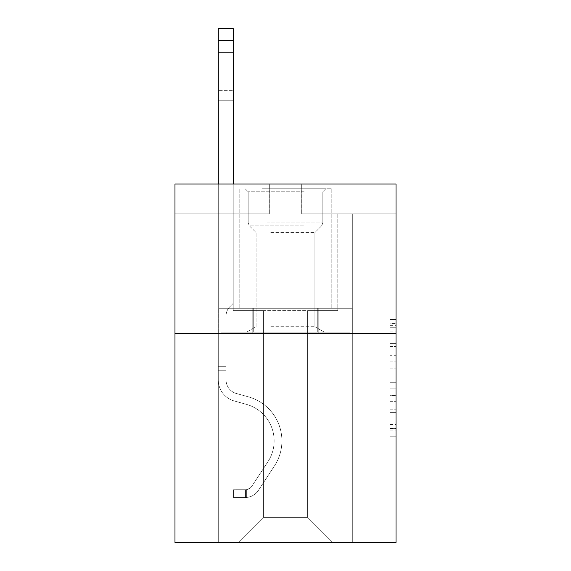 <?xml version="1.0" encoding="UTF-8"?>
<svg xmlns="http://www.w3.org/2000/svg" width="571" height="571" viewBox="0 0 571 571"><rect width="100%" height="100%" fill="white"/><g stroke="black" fill="none" stroke-linecap="round" stroke-linejoin="round"><path stroke-width="0.43" stroke-dasharray="2.85 2.14" d="M390.05 355.29L390.05 374.055L396.024 374.055L396.024 430.934L396.024 325.384L396.024 374.055L390.05 374.055L390.05 323.621L390.05 436.801L390.05 319.517L390.05 428.593L396.024 428.593L390.05 428.593L396.024 428.593L390.05 428.593L390.05 409.828L390.05 436.801L396.024 436.801L396.024 319.517L396.024 428.3L396.024 382.263L390.05 382.263L396.024 382.263L396.024 409.828L396.024 327.725L390.05 327.725L396.024 327.725L396.024 436.801L396.024 325.384L396.024 436.801L390.05 436.801L390.05 319.517L396.024 319.517L396.024 325.384L396.024 319.517L396.024 325.384L396.024 319.517L396.024 323.621L396.024 319.517L390.05 319.517L390.05 327.725L396.024 327.725L390.05 327.725L390.05 355.29L396.024 355.29M332.101 183.998L332.101 308.261L238.899 308.261L332.101 308.261L238.899 308.261L332.101 308.261L332.101 183.998L238.899 183.998L238.899 308.261L238.899 183.998L332.101 183.998M396.024 367.017L396.024 361.15L396.024 367.017L390.05 367.017L390.05 343.414L390.05 412.904L390.05 395.46L396.024 395.46L390.05 395.46L390.05 436.801L396.024 436.801L390.05 436.801L396.024 436.801L390.05 436.801L390.05 319.517L396.024 319.517L390.05 319.517L396.024 319.517L390.05 319.517L390.05 367.017L396.024 367.017M396.024 333.35L396.024 542.45L174.976 542.45L174.976 333.35L396.024 333.35L396.024 183.998L301.331 183.998L396.024 183.998L396.024 213.868L396.024 183.998L174.976 183.998L269.669 183.998L174.976 183.998L174.976 333.35L396.024 333.35L174.976 333.35M307.605 310.653L307.605 517.362L332.693 542.45L352.707 542.45L352.707 213.868L337.775 213.868L352.707 213.868L337.775 213.868L352.707 213.868L337.775 213.868L352.707 213.868L337.775 213.868L352.707 213.868L337.775 213.868L352.707 213.868L337.775 213.868L352.707 213.868L337.775 213.868L352.707 213.868L337.775 213.868L352.707 213.868L337.775 213.868L352.707 213.868L337.775 213.868L352.707 213.868L337.775 213.868L352.707 213.868L337.775 213.868L352.707 213.868L337.775 213.868L352.707 213.868L337.775 213.868L352.707 213.868L337.775 213.868L352.707 213.868L337.775 213.868L352.707 213.868L337.775 213.868L352.707 213.868L337.775 213.868L352.707 213.868L352.707 542.45L352.707 213.868L352.707 542.45L352.707 213.868L352.707 542.45L352.707 213.868L352.707 542.45L352.707 213.868L352.707 542.45L352.707 213.868L352.707 542.45L352.707 213.868L352.707 542.45L352.707 213.868L352.707 542.45L352.707 213.868L352.707 542.45L352.707 213.868L352.707 542.45L352.707 213.868L352.707 542.45L352.707 213.868L352.707 542.45L352.707 213.868L352.707 542.45L352.707 213.868L352.707 542.45L352.707 213.868L352.707 542.45L352.707 213.868L352.707 542.45L352.707 213.868L352.707 542.45L352.707 213.868L352.707 542.45L238.307 542.45L332.693 542.45L307.605 517.362L332.693 542.45L307.605 517.362L332.693 542.45L307.605 517.362L332.693 542.45L307.605 517.362L332.693 542.45L307.605 517.362L332.693 542.45L307.605 517.362L332.693 542.45L307.605 517.362L332.693 542.45L307.605 517.362L332.693 542.45L307.605 517.362L332.693 542.45L307.605 517.362L332.693 542.45L307.605 517.362L332.693 542.45L307.605 517.362L332.693 542.45L307.605 517.362L332.693 542.45L307.605 517.362L332.693 542.45L307.605 517.362L332.693 542.45L307.605 517.362L332.693 542.45L307.605 517.362L332.693 542.45L307.605 517.362L263.395 517.362L263.395 310.653L263.395 517.362L263.395 310.653L263.395 517.362L238.307 542.45L263.395 517.362L238.307 542.45L263.395 517.362L263.395 310.653L307.605 310.653L307.605 517.362L332.693 542.45L307.605 517.362L307.605 310.653L307.605 517.362L307.605 310.653L307.605 517.362L307.605 310.653L307.605 517.362L307.605 310.653L307.605 517.362L307.605 310.653L307.605 517.362L307.605 310.653L307.605 517.362L307.605 310.653L307.605 517.362L307.605 310.653L307.605 517.362L307.605 310.653L307.605 517.362L307.605 310.653L307.605 517.362L307.605 310.653L307.605 517.362L307.605 310.653L307.605 517.362L307.605 310.653L307.605 517.362L307.605 310.653L307.605 517.362L307.605 310.653L307.605 517.362L307.605 310.653L307.605 517.362L307.605 310.653L307.605 517.362L307.605 310.653L233.225 310.653L233.225 213.868L218.293 213.868L218.293 542.45L238.307 542.45L218.293 542.45L238.307 542.45L218.293 542.45L238.307 542.45L218.293 542.45L238.307 542.45L218.293 542.45L238.307 542.45L218.293 542.45L238.307 542.45L218.293 542.45L238.307 542.45L218.293 542.45L238.307 542.45L218.293 542.45L238.307 542.45L218.293 542.45L238.307 542.45L218.293 542.45L238.307 542.45L218.293 542.45L238.307 542.45L218.293 542.45L238.307 542.45L218.293 542.45L238.307 542.45L218.293 542.45L238.307 542.45L218.293 542.45L238.307 542.45L218.293 542.45L238.307 542.45L218.293 542.45L238.307 542.45L218.293 542.45L218.293 213.868L218.293 542.45L218.293 213.868L218.293 542.45L218.293 213.868L218.293 542.45L218.293 213.868L218.293 542.45L218.293 213.868L218.293 542.45L218.293 213.868L218.293 542.45L218.293 213.868L218.293 542.45L218.293 213.868L218.293 542.45L218.293 213.868L218.293 542.45L218.293 213.868L218.293 542.45L218.293 213.868L218.293 542.45L218.293 213.868L218.293 542.45L218.293 213.868L218.293 542.45L218.293 213.868L218.293 542.45L218.293 213.868L218.293 542.45L218.293 213.868L218.293 542.45L218.293 213.868L218.293 542.45L218.293 213.868L233.225 213.868L218.293 213.868L233.225 213.868L218.293 213.868L233.225 213.868L218.293 213.868L233.225 213.868L218.293 213.868L233.225 213.868L218.293 213.868L233.225 213.868L218.293 213.868L233.225 213.868L218.293 213.868L233.225 213.868L218.293 213.868L233.225 213.868L218.293 213.868L233.225 213.868L218.293 213.868L233.225 213.868L218.293 213.868L233.225 213.868L218.293 213.868L233.225 213.868L218.293 213.868L233.225 213.868L218.293 213.868L233.225 213.868L218.293 213.868L233.225 213.868L218.293 213.868L233.225 213.868L218.293 213.868L233.225 213.868L233.225 310.653L233.225 213.868L233.225 310.653L233.225 213.868L233.225 310.653L233.225 213.868L233.225 310.653L233.225 213.868L233.225 310.653L233.225 213.868L233.225 310.653L233.225 213.868L233.225 310.653L233.225 213.868L233.225 310.653L233.225 213.868L233.225 310.653L233.225 213.868L233.225 310.653L233.225 213.868L233.225 310.653L233.225 213.868L233.225 310.653L233.225 213.868L233.225 310.653L233.225 213.868L233.225 310.653L233.225 213.868L233.225 310.653L233.225 213.868L233.225 310.653L233.225 213.868L233.225 310.653L233.225 213.868L233.225 310.653L263.395 310.653L233.225 310.653L263.395 310.653L233.225 310.653L263.395 310.653L233.225 310.653L263.395 310.653L233.225 310.653L263.395 310.653L233.225 310.653L263.395 310.653L233.225 310.653L263.395 310.653L233.225 310.653L263.395 310.653L233.225 310.653L263.395 310.653L233.225 310.653L263.395 310.653L233.225 310.653L263.395 310.653L233.225 310.653L263.395 310.653L233.225 310.653L263.395 310.653L233.225 310.653L263.395 310.653L233.225 310.653L263.395 310.653L233.225 310.653L263.395 310.653L233.225 310.653L263.395 310.653L233.225 310.653L263.395 310.653L263.395 517.362L238.307 542.45L263.395 517.362L263.395 310.653L263.395 517.362L238.307 542.45L263.395 517.362L263.395 310.653L263.395 517.362L238.307 542.45L263.395 517.362L263.395 310.653L263.395 517.362L238.307 542.45L263.395 517.362L263.395 310.653L263.395 517.362L238.307 542.45L263.395 517.362L263.395 310.653L263.395 517.362L238.307 542.45L263.395 517.362L263.395 310.653L263.395 517.362L238.307 542.45L263.395 517.362L263.395 310.653L263.395 517.362L238.307 542.45L263.395 517.362L263.395 310.653L263.395 517.362L238.307 542.45L263.395 517.362L263.395 310.653L263.395 517.362L238.307 542.45L263.395 517.362L263.395 310.653L263.395 517.362L238.307 542.45L263.395 517.362L263.395 310.653L263.395 517.362L238.307 542.45L263.395 517.362L263.395 310.653L263.395 517.362L238.307 542.45L263.395 517.362L263.395 310.653L263.395 517.362L238.307 542.45L263.395 517.362L263.395 310.653L263.395 517.362L238.307 542.45L263.395 517.362L263.395 310.653L263.395 517.362L238.307 542.45L263.395 517.362L263.395 310.653L263.395 517.362L238.307 542.45L263.395 517.362L307.605 517.362L307.605 310.653L337.775 310.653L307.605 310.653M269.669 213.868L174.976 213.868L269.669 213.868L269.669 183.998L269.669 213.868M174.976 213.868L174.976 183.998L174.976 213.868M301.331 213.868L396.024 213.868L301.331 213.868L301.331 183.998L301.331 213.868M337.775 213.868L337.775 310.653L337.775 213.868M252.218 333.35L352.071 333.35L218.929 333.35L252.218 333.35L252.218 308.261L218.929 308.261L352.071 308.261L252.218 308.261L252.218 333.35L252.218 308.261L318.782 308.261L318.782 333.35L352.071 333.35L318.782 333.35L318.782 308.261L352.071 308.261L352.071 333.35L352.071 308.261L218.929 308.261L218.929 333.35L218.929 308.261L252.218 308.261L252.218 333.35M390.05 374.055L396.024 374.055L390.05 374.055M390.05 323.621L390.05 319.517L390.05 323.621L396.024 323.621L390.05 323.621M390.05 412.612L390.05 388.13L390.05 412.612L396.024 412.612L390.05 412.612M390.05 388.13L390.05 382.263L396.024 382.263L390.05 382.263L390.05 388.13L396.024 388.13L390.05 388.13M390.05 343.414L390.05 327.725L390.05 343.414L396.024 343.414L390.05 343.414M390.05 319.517L396.024 319.517L390.05 319.517L390.05 325.384L390.05 319.517L396.024 319.517M390.05 436.801L396.024 436.801L390.05 436.801L390.05 430.934L390.05 436.801M318.782 308.261L318.782 333.35L318.782 308.261M218.293 183.998L218.293 379.958A21.805 21.805 0 0 0 234.238 400.963A21.805 21.805 0 0 1 218.293 379.958A21.805 21.805 0 0 0 234.238 400.963A21.805 21.805 0 0 1 218.293 379.958A21.805 21.805 0 0 0 234.238 400.963A21.805 21.805 0 0 1 218.293 379.958A21.805 21.805 0 0 0 234.238 400.963A21.805 21.805 0 0 1 218.293 379.958A21.805 21.805 0 0 0 234.238 400.963A21.805 21.805 0 0 1 218.293 379.958A21.805 21.805 0 0 0 234.238 400.963A21.805 21.805 0 0 1 218.293 379.958A21.805 21.805 0 0 0 234.238 400.963A21.805 21.805 0 0 1 218.293 379.958A21.805 21.805 0 0 0 234.238 400.963A21.805 21.805 0 0 1 218.293 379.958A21.805 21.805 0 0 0 234.238 400.963A21.805 21.805 0 0 1 218.293 379.958A21.805 21.805 0 0 0 234.238 400.963A21.805 21.805 0 0 1 218.293 379.958A21.805 21.805 0 0 0 234.238 400.963A21.805 21.805 0 0 1 218.293 379.958A21.805 21.805 0 0 0 234.238 400.963A21.805 21.805 0 0 1 218.293 379.958A21.805 21.805 0 0 0 234.238 400.963A21.805 21.805 0 0 1 218.293 379.958A21.805 21.805 0 0 0 234.238 400.963A21.805 21.805 0 0 1 218.293 379.958A21.805 21.805 0 0 0 234.238 400.963A21.805 21.805 0 0 1 218.293 379.958A21.805 21.805 0 0 0 234.238 400.963A21.805 21.805 0 0 1 218.293 379.958A21.805 21.805 0 0 0 234.238 400.963A21.805 21.805 0 0 1 218.293 379.958A21.805 21.805 0 0 0 234.238 400.963A21.805 21.805 0 0 1 218.293 379.958A21.805 21.805 0 0 0 234.238 400.963L246.401 404.354A37.936 37.936 0 0 1 267.935 461.703A37.936 37.936 0 0 0 246.401 404.354A37.936 37.936 0 0 1 267.935 461.703A37.936 37.936 0 0 0 246.401 404.354L234.238 400.963L246.401 404.354A37.936 37.936 0 0 1 267.935 461.703A37.936 37.936 0 0 0 246.401 404.354L234.238 400.963L246.401 404.354A37.936 37.936 0 0 1 267.935 461.703A37.936 37.936 0 0 0 246.401 404.354A37.936 37.936 0 0 1 267.935 461.703A37.936 37.936 0 0 0 246.401 404.354L234.238 400.963L246.401 404.354A37.936 37.936 0 0 1 267.935 461.703A37.936 37.936 0 0 0 246.401 404.354L234.238 400.963L246.401 404.354A37.936 37.936 0 0 1 267.935 461.703A37.936 37.936 0 0 0 246.401 404.354A37.936 37.936 0 0 1 267.935 461.703A37.936 37.936 0 0 0 246.401 404.354L234.238 400.963L246.401 404.354A37.936 37.936 0 0 1 267.935 461.703A37.936 37.936 0 0 0 246.401 404.354L234.238 400.963L246.401 404.354A37.936 37.936 0 0 1 267.935 461.703A37.936 37.936 0 0 0 246.401 404.354A37.936 37.936 0 0 1 267.935 461.703A37.936 37.936 0 0 0 246.401 404.354L234.238 400.963L246.401 404.354A37.936 37.936 0 0 1 267.935 461.703A37.936 37.936 0 0 0 246.401 404.354L234.238 400.963L246.401 404.354A37.936 37.936 0 0 1 267.935 461.703A37.936 37.936 0 0 0 246.401 404.354A37.936 37.936 0 0 1 267.935 461.703A37.936 37.936 0 0 0 246.401 404.354L234.238 400.963L246.401 404.354A37.936 37.936 0 0 1 267.935 461.703A37.936 37.936 0 0 0 246.401 404.354L234.238 400.963L246.401 404.354A37.936 37.936 0 0 1 267.935 461.703A37.936 37.936 0 0 0 246.401 404.354A37.936 37.936 0 0 1 267.935 461.703A37.936 37.936 0 0 0 246.401 404.354L234.238 400.963L246.401 404.354A37.936 37.936 0 0 1 267.935 461.703A37.936 37.936 0 0 0 246.401 404.354A37.936 37.936 0 0 1 267.935 461.703L251.918 486.114L267.935 461.703A37.936 37.936 0 0 0 246.401 404.354L234.238 400.963L246.401 404.354A37.936 37.936 0 0 1 267.935 461.703L251.918 486.114L267.935 461.703A37.936 37.936 0 0 0 246.401 404.354A37.936 37.936 0 0 1 267.935 461.703L251.918 486.114L267.935 461.703A37.936 37.936 0 0 0 246.401 404.354A37.936 37.936 0 0 1 267.935 461.703L251.918 486.114L267.935 461.703A37.936 37.936 0 0 0 246.401 404.354A37.936 37.936 0 0 1 267.935 461.703L251.918 486.114L267.935 461.703A37.936 37.936 0 0 0 246.401 404.354A37.936 37.936 0 0 1 267.935 461.703L251.918 486.114L267.935 461.703A37.936 37.936 0 0 0 246.401 404.354A37.936 37.936 0 0 1 267.935 461.703L251.918 486.114L267.935 461.703A37.936 37.936 0 0 0 246.401 404.354A37.936 37.936 0 0 1 267.935 461.703L251.918 486.114L267.935 461.703A37.936 37.936 0 0 0 246.401 404.354A37.936 37.936 0 0 1 267.935 461.703L251.918 486.114L267.935 461.703A37.936 37.936 0 0 0 246.401 404.354A37.936 37.936 0 0 1 267.935 461.703L251.918 486.114L267.935 461.703A37.936 37.936 0 0 0 246.401 404.354A37.936 37.936 0 0 1 267.935 461.703L251.918 486.114L267.935 461.703A37.936 37.936 0 0 0 246.401 404.354A37.936 37.936 0 0 1 267.935 461.703L251.918 486.114A8.065 8.065 0 0 1 249.955 488.191C245.43 490.268 245.43 490.268 249.955 488.191C245.43 490.268 245.43 490.268 249.955 488.191A8.065 8.065 0 0 0 251.918 486.114L267.935 461.703L251.918 486.114A8.065 8.065 0 0 1 245.473 489.754A8.065 8.065 0 0 0 251.918 486.114A8.065 8.065 0 0 1 249.955 488.191C245.43 490.268 245.43 490.268 249.955 488.191C245.43 490.268 245.43 490.268 249.955 488.191A8.065 8.065 0 0 0 251.918 486.114L267.935 461.703A37.936 37.936 0 0 0 246.401 404.354A37.936 37.936 0 0 1 267.935 461.703L251.918 486.114A8.065 8.065 0 0 1 245.473 489.754A8.065 8.065 0 0 0 251.918 486.114A8.065 8.065 0 0 1 249.955 488.191C245.43 490.268 245.43 490.268 249.955 488.191C245.43 490.268 245.43 490.268 249.955 488.191A8.065 8.065 0 0 0 251.918 486.114L267.935 461.703L251.918 486.114A8.065 8.065 0 0 1 245.473 489.754A8.065 8.065 0 0 0 251.918 486.114A8.065 8.065 0 0 1 249.955 488.191C245.43 490.268 245.43 490.268 249.955 488.191C245.43 490.268 245.43 490.268 249.955 488.191A8.065 8.065 0 0 0 251.918 486.114L267.935 461.703L251.918 486.114A8.065 8.065 0 0 1 245.473 489.754A8.065 8.065 0 0 0 251.918 486.114A8.065 8.065 0 0 1 249.955 488.191C245.43 490.268 245.43 490.268 249.955 488.191C245.43 490.268 245.43 490.268 249.955 488.191A8.065 8.065 0 0 0 251.918 486.114L267.935 461.703A37.936 37.936 0 0 0 246.401 404.354A37.936 37.936 0 0 1 267.935 461.703L251.918 486.114A8.065 8.065 0 0 1 245.473 489.754A8.065 8.065 0 0 0 251.918 486.114A8.065 8.065 0 0 1 249.955 488.191C245.43 490.268 245.43 490.268 249.955 488.191C245.43 490.268 245.43 490.268 249.955 488.191A8.065 8.065 0 0 0 251.918 486.114L267.935 461.703L251.918 486.114A8.065 8.065 0 0 1 245.473 489.754A8.065 8.065 0 0 0 251.918 486.114A8.065 8.065 0 0 1 249.955 488.191C245.43 490.268 245.43 490.268 249.955 488.191C245.43 490.268 245.43 490.268 249.955 488.191A8.065 8.065 0 0 0 251.918 486.114L267.935 461.703L251.918 486.114A8.065 8.065 0 0 1 245.473 489.754A8.065 8.065 0 0 0 251.918 486.114A8.065 8.065 0 0 1 249.955 488.191C245.43 490.268 245.43 490.268 249.955 488.191C245.43 490.268 245.43 490.268 249.955 488.191A8.065 8.065 0 0 0 251.918 486.114L267.935 461.703A37.936 37.936 0 0 0 246.401 404.354A37.936 37.936 0 0 1 267.935 461.703L251.918 486.114A8.065 8.065 0 0 1 245.473 489.754A8.065 8.065 0 0 0 251.918 486.114A8.065 8.065 0 0 1 249.955 488.191C245.43 490.268 245.43 490.268 249.955 488.191C245.43 490.268 245.43 490.268 249.955 488.191A8.065 8.065 0 0 0 251.918 486.114L267.935 461.703L251.918 486.114A8.065 8.065 0 0 1 245.473 489.754A8.065 8.065 0 0 0 251.918 486.114A8.065 8.065 0 0 1 249.955 488.191C245.43 490.268 245.43 490.268 249.955 488.191C245.43 490.268 245.43 490.268 249.955 488.191A8.065 8.065 0 0 0 251.918 486.114L267.935 461.703L251.918 486.114A8.065 8.065 0 0 1 245.473 489.754A8.065 8.065 0 0 0 251.918 486.114A8.065 8.065 0 0 1 249.955 488.191C245.43 490.268 245.43 490.268 249.955 488.191C245.43 490.268 245.43 490.268 249.955 488.191A8.065 8.065 0 0 0 251.918 486.114L267.935 461.703A37.936 37.936 0 0 0 246.401 404.354A37.936 37.936 0 0 1 267.935 461.703L251.918 486.114A8.065 8.065 0 0 1 245.473 489.754A8.065 8.065 0 0 0 251.918 486.114A8.065 8.065 0 0 1 249.955 488.191C245.43 490.268 245.43 490.268 249.955 488.191C245.43 490.268 245.43 490.268 249.955 488.191A8.065 8.065 0 0 0 251.918 486.114L267.935 461.703L251.918 486.114A8.065 8.065 0 0 1 245.473 489.754A8.065 8.065 0 0 0 251.918 486.114A8.065 8.065 0 0 1 249.955 488.191C245.43 490.268 245.43 490.268 249.955 488.191C245.43 490.268 245.43 490.268 249.955 488.191A8.065 8.065 0 0 0 251.918 486.114L267.935 461.703L251.918 486.114A8.065 8.065 0 0 1 245.473 489.754A8.065 8.065 0 0 0 251.918 486.114A8.065 8.065 0 0 1 249.955 488.191C245.43 490.268 245.43 490.268 249.955 488.191C245.43 490.268 245.43 490.268 249.955 488.191A8.065 8.065 0 0 0 251.918 486.114L267.935 461.703A37.936 37.936 0 0 0 246.401 404.354A37.936 37.936 0 0 1 267.935 461.703L251.918 486.114A8.065 8.065 0 0 1 245.473 489.754A8.065 8.065 0 0 0 251.918 486.114A8.065 8.065 0 0 1 249.955 488.191C245.43 490.268 245.43 490.268 249.955 488.191C245.43 490.268 245.43 490.268 249.955 488.191A8.065 8.065 0 0 0 251.918 486.114L267.935 461.703L251.918 486.114A8.065 8.065 0 0 1 245.473 489.754A8.065 8.065 0 0 0 251.918 486.114A8.065 8.065 0 0 1 249.955 488.191C245.43 490.268 245.43 490.268 249.955 488.191C245.43 490.268 245.43 490.268 249.955 488.191A8.065 8.065 0 0 0 251.918 486.114L267.935 461.703L251.918 486.114A8.065 8.065 0 0 1 245.473 489.754A8.065 8.065 0 0 0 251.918 486.114A8.065 8.065 0 0 1 249.955 488.191C245.43 490.268 245.43 490.268 249.955 488.191C245.43 490.268 245.43 490.268 249.955 488.191A8.065 8.065 0 0 0 251.918 486.114L267.935 461.703L251.918 486.114A8.065 8.065 0 0 1 245.473 489.754A8.065 8.065 0 0 0 251.918 486.114A8.065 8.065 0 0 1 249.955 488.191A8.065 8.065 0 0 0 251.918 486.114L267.935 461.703L251.918 486.114A8.065 8.065 0 0 1 245.473 489.754L233.525 489.761L233.525 497.527L233.525 489.761L245.473 489.754L245.173 497.527L233.525 497.527L245.473 497.519L245.473 489.754L233.525 489.761L233.525 497.527L233.525 489.761L245.473 489.754L245.173 497.527L233.525 497.527L245.473 497.519L245.473 489.754L233.525 489.761L233.525 497.527L233.525 489.761L245.473 489.754L245.173 497.527L233.525 497.527L245.473 497.519L245.473 489.754L233.525 489.761L233.525 497.527L233.525 489.761L245.473 489.754L245.173 497.527L233.525 497.527L245.473 497.519L245.473 489.754L233.525 489.761L233.525 497.527L233.525 489.761L245.473 489.754L245.173 497.527L233.525 497.527L245.473 497.519L245.473 489.754L233.525 489.761L233.525 497.527L233.525 489.761L245.473 489.754L245.173 497.527L233.525 497.527L245.473 497.519L245.473 489.754L233.525 489.761L233.525 497.527L233.525 489.761L245.473 489.754L245.173 497.527L233.525 497.527L245.473 497.519L245.473 489.754L233.525 489.761L233.525 497.527L233.525 489.761L245.473 489.754L245.173 497.527L233.525 497.527L245.473 497.519L245.473 489.754L233.525 489.761L233.525 497.527L233.525 489.761L245.473 489.754L245.173 497.527L233.525 497.527L245.473 497.519L245.473 489.754L233.525 489.761L233.525 497.527L233.525 489.761L245.473 489.754L245.173 497.527L233.525 497.527L245.473 497.519L245.473 489.754L233.525 489.761L233.525 497.527L233.525 489.761L245.473 489.754L245.173 497.527L233.525 497.527L245.473 497.519L245.473 489.754L233.525 489.761L233.525 497.527L233.525 489.761L245.473 489.754L245.173 497.527L233.525 497.527L245.473 497.519L245.473 489.754L233.525 489.761L233.525 497.527L233.525 489.761L245.473 489.754L245.173 497.527L233.525 497.527L245.473 497.519L245.473 489.754L233.525 489.761L233.525 497.527L233.525 489.761L245.473 489.754L245.173 497.527L233.525 497.527L245.473 497.519L245.473 489.754L233.525 489.761L233.525 497.527L233.525 489.761L245.473 489.754L245.173 497.527L233.525 497.527L245.473 497.519L245.473 489.754L233.525 489.761L233.525 497.527L233.525 489.761L245.473 489.754L245.173 497.527L233.525 497.527L245.473 497.519L245.473 489.754L233.525 489.761L233.525 497.527L233.525 489.761L245.473 489.754L245.173 497.527L233.525 497.527L245.473 497.519L245.473 489.754L233.525 489.761L245.473 489.754L245.473 497.519L245.473 489.754A8.065 8.065 0 0 0 251.918 486.114L267.935 461.703A37.936 37.936 0 0 0 246.401 404.354L234.238 400.963A21.805 21.805 0 0 1 218.293 379.958L218.293 28.55L218.293 379.958A21.805 21.805 0 0 0 234.238 400.963A21.805 21.805 0 0 1 218.293 379.958L218.293 40.498L218.293 379.958A21.805 21.805 0 0 0 234.238 400.963A21.805 21.805 0 0 1 218.293 379.958L218.293 40.498L218.293 379.958A21.805 21.805 0 0 0 234.238 400.963A21.805 21.805 0 0 1 218.293 379.958L218.293 40.498L218.293 379.958A21.805 21.805 0 0 0 234.238 400.963L246.401 404.354L234.238 400.963A21.805 21.805 0 0 1 218.293 379.958L218.293 40.498L218.293 379.958A21.805 21.805 0 0 0 234.238 400.963A21.805 21.805 0 0 1 218.293 379.958L218.293 40.498L218.293 379.958A21.805 21.805 0 0 0 234.238 400.963A21.805 21.805 0 0 1 218.293 379.958L218.293 40.498L218.293 379.958A21.805 21.805 0 0 0 234.238 400.963L246.401 404.354L234.238 400.963A21.805 21.805 0 0 1 218.293 379.958L218.293 40.498L218.293 379.958A21.805 21.805 0 0 0 234.238 400.963A21.805 21.805 0 0 1 218.293 379.958L218.293 40.498L218.293 379.958A21.805 21.805 0 0 0 234.238 400.963A21.805 21.805 0 0 1 218.293 379.958L218.293 40.498L218.293 379.958A21.805 21.805 0 0 0 234.238 400.963L246.401 404.354A37.936 37.936 0 0 1 267.935 461.703A37.936 37.936 0 0 0 246.401 404.354L234.238 400.963A21.805 21.805 0 0 1 218.293 379.958L218.293 40.498L218.293 379.958A21.805 21.805 0 0 0 234.238 400.963A21.805 21.805 0 0 1 218.293 379.958L218.293 40.498L218.293 379.958A21.805 21.805 0 0 0 234.238 400.963A21.805 21.805 0 0 1 218.293 379.958L218.293 40.498L218.293 379.958A21.805 21.805 0 0 0 234.238 400.963L246.401 404.354L234.238 400.963A21.805 21.805 0 0 1 218.293 379.958L218.293 40.498L218.293 379.958A21.805 21.805 0 0 0 234.238 400.963A21.805 21.805 0 0 1 218.293 379.958L218.293 40.498L218.293 379.958A21.805 21.805 0 0 0 234.238 400.963A21.805 21.805 0 0 1 218.293 379.958L218.293 40.498L218.293 379.958A21.805 21.805 0 0 0 234.238 400.963L246.401 404.354L234.238 400.963A21.805 21.805 0 0 1 218.293 379.958L218.293 40.498L218.293 379.958A21.805 21.805 0 0 0 234.238 400.963A21.805 21.805 0 0 1 218.293 379.958L218.293 28.55L233.225 28.55L233.225 303.365L229.856 306.727A12.983 12.983 0 0 0 226.059 315.906A12.983 12.983 0 0 1 229.856 306.727L233.225 303.365L233.225 28.55L218.293 28.55L233.225 28.55L233.225 303.365L229.856 306.727A12.983 12.983 0 0 0 226.059 315.906A12.983 12.983 0 0 1 229.856 306.727L233.225 303.365L233.225 28.55L218.293 28.55L233.225 28.55L233.225 303.365L229.856 306.727A12.983 12.983 0 0 0 226.059 315.906A12.983 12.983 0 0 1 229.856 306.727L233.225 303.365L233.225 28.55L218.293 28.55L233.225 28.55L233.225 303.365L229.856 306.727A12.983 12.983 0 0 0 226.059 315.906A12.983 12.983 0 0 1 229.856 306.727L233.225 303.365L233.225 28.55L218.293 28.55L233.225 28.55L233.225 303.365L229.856 306.727A12.983 12.983 0 0 0 226.059 315.906A12.983 12.983 0 0 1 229.856 306.727L233.225 303.365L233.225 28.55L218.293 28.55L233.225 28.55L233.225 303.365L229.856 306.727A12.983 12.983 0 0 0 226.059 315.906A12.983 12.983 0 0 1 229.856 306.727L233.225 303.365L233.225 28.55L218.293 28.55L233.225 28.55L233.225 303.365L229.856 306.727A12.983 12.983 0 0 0 226.059 315.906A12.983 12.983 0 0 1 229.856 306.727L233.225 303.365L233.225 28.55L218.293 28.55L233.225 28.55L233.225 303.365L229.856 306.727A12.983 12.983 0 0 0 226.059 315.906A12.983 12.983 0 0 1 229.856 306.727L233.225 303.365L233.225 28.55L218.293 28.55L233.225 28.55L233.225 303.365L229.856 306.727A12.983 12.983 0 0 0 226.059 315.906A12.983 12.983 0 0 1 229.856 306.727L233.225 303.365L233.225 28.55L218.293 28.55L233.225 28.55L233.225 303.365L229.856 306.727A12.983 12.983 0 0 0 226.059 315.906A12.983 12.983 0 0 1 229.856 306.727L233.225 303.365L233.225 28.55L218.293 28.55L233.225 28.55L233.225 303.365L229.856 306.727A12.983 12.983 0 0 0 226.059 315.906A12.983 12.983 0 0 1 229.856 306.727L233.225 303.365L233.225 28.55L218.293 28.55L233.225 28.55L233.225 303.365L229.856 306.727A12.983 12.983 0 0 0 226.059 315.906A12.983 12.983 0 0 1 229.856 306.727L233.225 303.365L233.225 28.55L218.293 28.55L233.225 28.55L233.225 303.365L229.856 306.727A12.983 12.983 0 0 0 226.059 315.906A12.983 12.983 0 0 1 229.856 306.727L233.225 303.365L233.225 28.55L218.293 28.55L233.225 28.55L233.225 303.365L229.856 306.727A12.983 12.983 0 0 0 226.059 315.906A12.983 12.983 0 0 1 229.856 306.727L233.225 303.365L233.225 28.55L218.293 28.55L233.225 28.55L233.225 303.365L229.856 306.727A12.983 12.983 0 0 0 226.059 315.906A12.983 12.983 0 0 1 229.856 306.727L233.225 303.365L233.225 28.55L218.293 28.55L233.225 28.55L233.225 303.365L229.856 306.727A12.983 12.983 0 0 0 226.059 315.906A12.983 12.983 0 0 1 229.856 306.727L233.225 303.365L233.225 28.55L218.293 28.55L233.225 28.55L233.225 303.365L229.856 306.727A12.983 12.983 0 0 0 226.059 315.906A12.983 12.983 0 0 1 229.856 306.727L233.225 303.365L233.225 28.55L218.293 28.55L233.225 28.55L233.225 303.365L229.856 306.727A12.983 12.983 0 0 0 226.059 315.906A12.983 12.983 0 0 1 229.856 306.727L233.225 303.365L233.225 183.998M226.059 366.689L218.293 366.689L226.059 366.689L226.059 379.958L226.059 315.906L226.059 379.958L226.059 366.689L218.293 366.689L226.059 366.689L226.059 379.958A14.039 14.039 0 0 0 236.33 393.483A14.039 14.039 0 0 1 226.059 379.958L226.059 315.906L226.059 379.958A14.039 14.039 0 0 0 236.33 393.483A14.039 14.039 0 0 1 226.059 379.958L226.059 315.906L226.059 379.958L226.059 366.689L218.293 366.689L226.059 366.689L226.059 379.958A14.039 14.039 0 0 0 236.33 393.483A14.039 14.039 0 0 1 226.059 379.958L226.059 315.906L226.059 379.958A14.039 14.039 0 0 0 236.33 393.483L248.485 396.874L236.33 393.483A14.039 14.039 0 0 1 226.059 379.958L226.059 315.906L226.059 379.958L226.059 366.689L218.293 366.689L226.059 366.689L226.059 379.958A14.039 14.039 0 0 0 236.33 393.483A14.039 14.039 0 0 1 226.059 379.958L226.059 315.906L226.059 379.958A14.039 14.039 0 0 0 236.33 393.483A14.039 14.039 0 0 1 226.059 379.958L226.059 315.906L226.059 379.958L226.059 366.689L218.293 366.689L226.059 366.689L226.059 379.958A14.039 14.039 0 0 0 236.33 393.483L248.485 396.874L236.33 393.483A14.039 14.039 0 0 1 226.059 379.958L226.059 315.906L226.059 379.958A14.039 14.039 0 0 0 236.33 393.483A14.039 14.039 0 0 1 226.059 379.958L226.059 315.906L226.059 379.958L226.059 366.689L218.293 366.689L226.059 366.689L226.059 379.958A14.039 14.039 0 0 0 236.33 393.483A14.039 14.039 0 0 1 226.059 379.958L226.059 315.906L226.059 379.958A14.039 14.039 0 0 0 236.33 393.483L248.485 396.874L236.33 393.483A14.039 14.039 0 0 1 226.059 379.958L226.059 315.906L226.059 379.958L226.059 366.689L218.293 366.689L226.059 366.689L226.059 379.958A14.039 14.039 0 0 0 236.33 393.483A14.039 14.039 0 0 1 226.059 379.958L226.059 315.906L226.059 379.958A14.039 14.039 0 0 0 236.33 393.483A14.039 14.039 0 0 1 226.059 379.958L226.059 315.906L226.059 379.958L226.059 366.689L218.293 366.689L226.059 366.689L226.059 379.958A14.039 14.039 0 0 0 236.33 393.483L248.485 396.874A45.701 45.701 0 0 1 274.423 465.965A45.701 45.701 0 0 0 248.485 396.874L236.33 393.483A14.039 14.039 0 0 1 226.059 379.958L226.059 315.906L226.059 379.958A14.039 14.039 0 0 0 236.33 393.483A14.039 14.039 0 0 1 226.059 379.958L226.059 315.906L226.059 379.958L226.059 366.689L218.293 366.689L226.059 366.689L226.059 379.958A14.039 14.039 0 0 0 236.33 393.483A14.039 14.039 0 0 1 226.059 379.958L226.059 315.906L226.059 379.958A14.039 14.039 0 0 0 236.33 393.483L248.485 396.874L236.33 393.483A14.039 14.039 0 0 1 226.059 379.958L226.059 366.689M245.473 497.519A15.831 15.831 0 0 0 258.413 490.375L274.423 465.965A45.701 45.701 0 0 0 248.485 396.874L236.33 393.483A14.039 14.039 0 0 1 226.059 379.958A14.039 14.039 0 0 0 236.33 393.483A14.039 14.039 0 0 1 226.059 379.958L226.059 315.906L226.059 379.958A14.039 14.039 0 0 0 236.33 393.483L248.485 396.874A45.701 45.701 0 0 1 274.423 465.965A45.701 45.701 0 0 0 248.485 396.874L236.33 393.483A14.039 14.039 0 0 1 226.059 379.958A14.039 14.039 0 0 0 236.33 393.483A14.039 14.039 0 0 1 226.059 379.958A14.039 14.039 0 0 0 236.33 393.483L248.485 396.874L236.33 393.483A14.039 14.039 0 0 1 226.059 379.958A14.039 14.039 0 0 0 236.33 393.483L248.485 396.874L236.33 393.483A14.039 14.039 0 0 1 226.059 379.958A14.039 14.039 0 0 0 236.33 393.483A14.039 14.039 0 0 1 226.059 379.958A14.039 14.039 0 0 0 236.33 393.483L248.485 396.874A45.701 45.701 0 0 1 274.423 465.965L258.413 490.375L274.423 465.965A45.701 45.701 0 0 0 248.485 396.874L236.33 393.483A14.039 14.039 0 0 1 226.059 379.958A14.039 14.039 0 0 0 236.33 393.483L248.485 396.874L236.33 393.483A14.039 14.039 0 0 1 226.059 379.958A14.039 14.039 0 0 0 236.33 393.483A14.039 14.039 0 0 1 226.059 379.958A14.039 14.039 0 0 0 236.33 393.483L248.485 396.874L236.33 393.483A14.039 14.039 0 0 1 226.059 379.958A14.039 14.039 0 0 0 236.33 393.483L248.485 396.874A45.701 45.701 0 0 1 274.423 465.965A45.701 45.701 0 0 0 248.485 396.874L236.33 393.483A14.039 14.039 0 0 1 226.059 379.958A14.039 14.039 0 0 0 236.33 393.483A14.039 14.039 0 0 1 226.059 379.958A14.039 14.039 0 0 0 236.33 393.483L248.485 396.874L236.33 393.483A14.039 14.039 0 0 1 226.059 379.958A14.039 14.039 0 0 0 236.33 393.483L248.485 396.874L236.33 393.483A14.039 14.039 0 0 1 226.059 379.958A14.039 14.039 0 0 0 236.33 393.483A14.039 14.039 0 0 1 226.059 379.958A14.039 14.039 0 0 0 236.33 393.483L248.485 396.874A45.701 45.701 0 0 1 274.423 465.965A45.701 45.701 0 0 0 248.485 396.874L236.33 393.483A14.039 14.039 0 0 1 226.059 379.958A14.039 14.039 0 0 0 236.33 393.483L248.485 396.874L236.33 393.483A14.039 14.039 0 0 1 226.059 379.958A14.039 14.039 0 0 0 236.33 393.483A14.039 14.039 0 0 1 226.059 379.958A14.039 14.039 0 0 0 236.33 393.483L248.485 396.874L236.33 393.483A14.039 14.039 0 0 1 226.059 379.958A14.039 14.039 0 0 0 236.33 393.483L248.485 396.874A45.701 45.701 0 0 1 274.423 465.965L258.413 490.375L274.423 465.965A45.701 45.701 0 0 0 248.485 396.874L236.33 393.483L248.485 396.874A45.701 45.701 0 0 1 274.423 465.965A45.701 45.701 0 0 0 248.485 396.874L236.33 393.483L248.485 396.874A45.701 45.701 0 0 1 274.423 465.965A45.701 45.701 0 0 0 248.485 396.874L236.33 393.483L248.485 396.874A45.701 45.701 0 0 1 274.423 465.965L258.413 490.375A15.831 15.831 0 0 1 249.955 496.784A15.831 15.831 0 0 0 258.413 490.375L274.423 465.965A45.701 45.701 0 0 0 248.485 396.874L236.33 393.483L248.485 396.874A45.701 45.701 0 0 1 274.423 465.965A45.701 45.701 0 0 0 248.485 396.874L236.33 393.483L248.485 396.874A45.701 45.701 0 0 1 274.423 465.965A45.701 45.701 0 0 0 248.485 396.874L236.33 393.483L248.485 396.874A45.701 45.701 0 0 1 274.423 465.965L258.413 490.375L274.423 465.965A45.701 45.701 0 0 0 248.485 396.874L236.33 393.483L248.485 396.874A45.701 45.701 0 0 1 274.423 465.965A45.701 45.701 0 0 0 248.485 396.874L236.33 393.483L248.485 396.874A45.701 45.701 0 0 1 274.423 465.965A45.701 45.701 0 0 0 248.485 396.874L236.33 393.483L248.485 396.874A45.701 45.701 0 0 1 274.423 465.965L258.413 490.375L274.423 465.965A45.701 45.701 0 0 0 248.485 396.874L236.33 393.483L248.485 396.874A45.701 45.701 0 0 1 274.423 465.965A45.701 45.701 0 0 0 248.485 396.874L236.33 393.483L248.485 396.874A45.701 45.701 0 0 1 274.423 465.965A45.701 45.701 0 0 0 248.485 396.874L236.33 393.483L248.485 396.874A45.701 45.701 0 0 1 274.423 465.965L258.413 490.375A15.831 15.831 0 0 1 249.955 496.784C245.352 497.762 245.352 497.762 249.955 496.784C245.352 497.762 245.352 497.762 249.955 496.784A15.831 15.831 0 0 0 258.413 490.375L274.423 465.965A45.701 45.701 0 0 0 248.485 396.874A45.701 45.701 0 0 1 274.423 465.965A45.701 45.701 0 0 0 248.485 396.874A45.701 45.701 0 0 1 274.423 465.965L258.413 490.375L274.423 465.965A45.701 45.701 0 0 0 248.485 396.874A45.701 45.701 0 0 1 274.423 465.965L258.413 490.375L274.423 465.965A45.701 45.701 0 0 0 248.485 396.874A45.701 45.701 0 0 1 274.423 465.965A45.701 45.701 0 0 0 248.485 396.874A45.701 45.701 0 0 1 274.423 465.965L258.413 490.375A15.831 15.831 0 0 1 249.955 496.784C245.352 497.762 245.352 497.762 249.955 496.784C245.352 497.762 245.352 497.762 249.955 496.784A15.831 15.831 0 0 0 258.413 490.375L274.423 465.965A45.701 45.701 0 0 0 248.485 396.874A45.701 45.701 0 0 1 274.423 465.965L258.413 490.375L274.423 465.965A45.701 45.701 0 0 0 248.485 396.874A45.701 45.701 0 0 1 274.423 465.965A45.701 45.701 0 0 0 248.485 396.874A45.701 45.701 0 0 1 274.423 465.965L258.413 490.375L274.423 465.965A45.701 45.701 0 0 0 248.485 396.874A45.701 45.701 0 0 1 274.423 465.965L258.413 490.375A15.831 15.831 0 0 1 249.955 496.784C245.352 497.762 245.352 497.762 249.955 496.784C245.352 497.762 245.352 497.762 249.955 496.784A15.831 15.831 0 0 0 258.413 490.375L274.423 465.965A45.701 45.701 0 0 0 248.485 396.874A45.701 45.701 0 0 1 274.423 465.965A45.701 45.701 0 0 0 248.485 396.874A45.701 45.701 0 0 1 274.423 465.965L258.413 490.375L274.423 465.965A45.701 45.701 0 0 0 248.485 396.874A45.701 45.701 0 0 1 274.423 465.965L258.413 490.375L274.423 465.965A45.701 45.701 0 0 0 248.485 396.874A45.701 45.701 0 0 1 274.423 465.965A45.701 45.701 0 0 0 248.485 396.874A45.701 45.701 0 0 1 274.423 465.965L258.413 490.375A15.831 15.831 0 0 1 249.955 496.784C245.352 497.762 245.352 497.762 249.955 496.784C245.352 497.762 245.352 497.762 249.955 496.784A15.831 15.831 0 0 0 258.413 490.375L274.423 465.965A45.701 45.701 0 0 0 248.485 396.874A45.701 45.701 0 0 1 274.423 465.965L258.413 490.375L274.423 465.965A45.701 45.701 0 0 0 248.485 396.874A45.701 45.701 0 0 1 274.423 465.965A45.701 45.701 0 0 0 248.485 396.874A45.701 45.701 0 0 1 274.423 465.965L258.413 490.375L274.423 465.965A45.701 45.701 0 0 0 248.485 396.874A45.701 45.701 0 0 1 274.423 465.965L258.413 490.375A15.831 15.831 0 0 1 249.955 496.784C245.352 497.762 245.352 497.762 249.955 496.784C245.352 497.762 245.352 497.762 249.955 496.784A15.831 15.831 0 0 0 258.413 490.375L274.423 465.965L258.413 490.375A15.831 15.831 0 0 1 249.955 496.784C245.352 497.762 245.352 497.762 249.955 496.784C245.352 497.762 245.352 497.762 249.955 496.784A15.831 15.831 0 0 0 258.413 490.375L274.423 465.965L258.413 490.375A15.831 15.831 0 0 1 249.955 496.784C245.352 497.762 245.352 497.762 249.955 496.784C245.352 497.762 245.352 497.762 249.955 496.784A15.831 15.831 0 0 0 258.413 490.375L274.423 465.965L258.413 490.375A15.831 15.831 0 0 1 249.955 496.784C245.352 497.762 245.352 497.762 249.955 496.784C245.352 497.762 245.352 497.762 249.955 496.784A15.831 15.831 0 0 0 258.413 490.375L274.423 465.965L258.413 490.375A15.831 15.831 0 0 1 249.955 496.784C245.352 497.762 245.352 497.762 249.955 496.784C245.352 497.762 245.352 497.762 249.955 496.784A15.831 15.831 0 0 0 258.413 490.375L274.423 465.965L258.413 490.375A15.831 15.831 0 0 1 249.955 496.784C245.352 497.762 245.352 497.762 249.955 496.784C245.352 497.762 245.352 497.762 249.955 496.784A15.831 15.831 0 0 0 258.413 490.375L274.423 465.965L258.413 490.375A15.831 15.831 0 0 1 249.955 496.784C245.352 497.762 245.352 497.762 249.955 496.784C245.352 497.762 245.352 497.762 249.955 496.784A15.831 15.831 0 0 0 258.413 490.375L274.423 465.965L258.413 490.375A15.831 15.831 0 0 1 249.955 496.784C245.352 497.762 245.352 497.762 249.955 496.784C245.352 497.762 245.352 497.762 249.955 496.784A15.831 15.831 0 0 0 258.413 490.375L274.423 465.965L258.413 490.375A15.831 15.831 0 0 1 249.955 496.784C245.352 497.762 245.352 497.762 249.955 496.784C245.352 497.762 245.352 497.762 249.955 496.784A15.831 15.831 0 0 0 258.413 490.375L274.423 465.965L258.413 490.375A15.831 15.831 0 0 1 249.955 496.784C245.352 497.762 245.352 497.762 249.955 496.784C245.352 497.762 245.352 497.762 249.955 496.784A15.831 15.831 0 0 0 258.413 490.375L274.423 465.965L258.413 490.375A15.831 15.831 0 0 1 249.955 496.784C245.352 497.762 245.352 497.762 249.955 496.784C245.352 497.762 245.352 497.762 249.955 496.784A15.831 15.831 0 0 0 258.413 490.375L274.423 465.965L258.413 490.375A15.831 15.831 0 0 1 249.955 496.784C245.352 497.762 245.352 497.762 249.955 496.784C245.352 497.762 245.352 497.762 249.955 496.784A15.831 15.831 0 0 0 258.413 490.375L274.423 465.965L258.413 490.375A15.831 15.831 0 0 1 249.955 496.784C245.352 497.762 245.352 497.762 249.955 496.784C245.352 497.762 245.352 497.762 249.955 496.784A15.831 15.831 0 0 0 258.413 490.375A15.831 15.831 0 0 1 245.473 497.519A15.831 15.831 0 0 0 258.413 490.375A15.831 15.831 0 0 1 245.473 497.519A15.831 15.831 0 0 0 258.413 490.375A15.831 15.831 0 0 1 245.473 497.519A15.831 15.831 0 0 0 258.413 490.375A15.831 15.831 0 0 1 245.473 497.519A15.831 15.831 0 0 0 258.413 490.375A15.831 15.831 0 0 1 245.473 497.519A15.831 15.831 0 0 0 258.413 490.375A15.831 15.831 0 0 1 245.473 497.519A15.831 15.831 0 0 0 258.413 490.375A15.831 15.831 0 0 1 245.473 497.519A15.831 15.831 0 0 0 258.413 490.375A15.831 15.831 0 0 1 245.473 497.519A15.831 15.831 0 0 0 258.413 490.375A15.831 15.831 0 0 1 245.473 497.519A15.831 15.831 0 0 0 258.413 490.375A15.831 15.831 0 0 1 245.473 497.519A15.831 15.831 0 0 0 258.413 490.375A15.831 15.831 0 0 1 245.473 497.519A15.831 15.831 0 0 0 258.413 490.375A15.831 15.831 0 0 1 245.473 497.519A15.831 15.831 0 0 0 258.413 490.375A15.831 15.831 0 0 1 245.473 497.519A15.831 15.831 0 0 0 258.413 490.375A15.831 15.831 0 0 1 245.473 497.519A15.831 15.831 0 0 0 258.413 490.375A15.831 15.831 0 0 1 245.473 497.519A15.831 15.831 0 0 0 258.413 490.375A15.831 15.831 0 0 1 245.473 497.519A15.831 15.831 0 0 0 258.413 490.375A15.831 15.831 0 0 1 245.473 497.519A15.831 15.831 0 0 0 258.413 490.375A15.831 15.831 0 0 1 245.473 497.519L233.525 497.527L245.473 497.519M218.293 62.003L218.293 100.239L218.293 52.446L218.293 100.239L218.293 52.446L218.293 100.239L218.293 52.446L218.293 100.239L218.293 52.446L218.293 100.239L218.293 52.446L218.293 100.239L218.293 52.446L218.293 100.239L218.293 52.446L218.293 100.239L218.293 52.446L218.293 100.239L218.293 52.446L218.293 100.239L218.293 52.446L218.293 100.239L218.293 52.446L218.293 100.239L218.293 52.446L218.293 100.239L218.293 52.446L218.293 100.239L218.293 52.446L218.293 100.239L218.293 52.446L218.293 100.239L218.293 52.446L218.293 100.239L218.293 52.446L218.293 100.239L218.293 62.003L233.225 62.003L233.225 90.682L233.225 52.446L233.225 100.239L233.225 52.446L233.225 100.239L233.225 52.446L233.225 100.239L233.225 52.446L233.225 100.239L233.225 52.446L233.225 100.239L233.225 52.446L233.225 100.239L233.225 52.446L233.225 100.239L233.225 52.446L233.225 100.239L233.225 52.446L233.225 100.239L233.225 52.446L233.225 100.239L233.225 52.446L233.225 100.239L233.225 52.446L233.225 100.239L233.225 52.446L233.225 100.239L233.225 52.446L233.225 100.239L233.225 52.446L233.225 100.239L233.225 52.446L233.225 100.239L233.225 52.446L233.225 100.239L233.225 52.446L233.225 62.003L218.293 62.003M265.337 188.78L325.827 188.78L265.337 188.78M304.172 191.763L248.164 191.763L304.172 191.763M266.086 332.158L324.335 332.158L266.086 332.158M270.797 326.712L314.899 326.712L270.797 326.712M270.797 232.561L314.899 232.561L270.797 232.561M262.353 188.78L331.801 188.78L262.353 188.78M262.353 308.261L331.801 308.261L262.353 308.261M253.253 308.261L350.002 308.261L220.998 308.261L253.253 308.261L253.253 332.158L350.002 332.158L220.998 332.158L350.002 332.158L220.998 332.158L253.253 332.158L253.253 308.261L317.747 308.261L317.747 332.158L317.747 308.261L350.002 308.261L350.002 332.158L350.002 308.261L220.998 308.261L220.998 332.158L220.998 308.261L253.253 308.261L253.253 332.158L253.253 308.261M317.747 308.261L317.747 332.158L317.747 308.261M249.955 496.784C245.352 497.762 245.352 497.762 249.955 496.784C245.352 497.762 245.352 497.762 249.955 496.784L249.955 488.191C245.43 490.268 245.43 490.268 249.955 488.191C245.43 490.268 245.43 490.268 249.955 488.191L249.955 496.784M233.225 90.682L233.225 100.239L233.225 90.682L218.293 90.682L233.225 90.682M233.525 497.527L233.525 489.761L233.525 497.527M390.05 409.828L396.024 409.828L390.05 409.828M390.05 401.028L396.024 401.028M390.05 346.497L396.024 346.497L390.05 346.497M390.05 325.384L396.024 325.384M390.05 430.934L396.024 430.934M390.05 424.489L396.024 424.489M390.05 331.837L396.024 331.837M390.05 368.188L396.024 368.188L390.05 368.188M390.05 401.32L396.024 401.32L390.05 401.32M390.05 412.904L396.024 412.904L390.05 412.904M390.05 361.15L396.024 361.15L390.05 361.15M226.059 370.272L218.293 370.272L226.059 370.272M233.225 40.498L218.293 40.498M266.828 222.89L322.836 222.89L266.828 222.89M303.558 225.845L249.384 225.845L303.558 225.845M390.05 428.3L396.024 428.3M390.05 428.593L396.024 428.593M390.05 327.725L396.024 327.725M218.293 52.446L233.225 52.446L218.293 52.446M218.293 100.239L233.225 100.239L218.293 100.239M246.372 489.668L246.372 497.477L246.372 489.668M322.836 191.763L325.827 188.78L322.836 191.763L322.836 222.89L321.616 225.845L314.899 232.561L314.899 326.712L324.335 332.158L314.899 326.712L314.899 232.561L321.616 225.845L322.836 222.89L322.836 191.763M239.199 188.78L239.199 308.261L239.199 188.78M331.801 188.78L331.801 308.261L331.801 188.78M248.164 222.89L248.164 191.763L245.173 188.78L248.164 191.763L248.164 222.89L249.384 225.845L256.101 232.561L256.101 326.712L246.665 332.158L256.101 326.712L256.101 232.561L249.384 225.845L248.164 222.89"/><path stroke-width="0.86" d="M396.024 333.35L396.024 542.45L174.976 542.45L174.976 183.998L396.024 183.998L396.024 333.35L174.976 333.35M233.225 183.998L233.225 40.498L218.293 40.498L218.293 28.55L233.225 28.55L233.225 40.498M218.293 183.998L218.293 40.498"/></g></svg>
